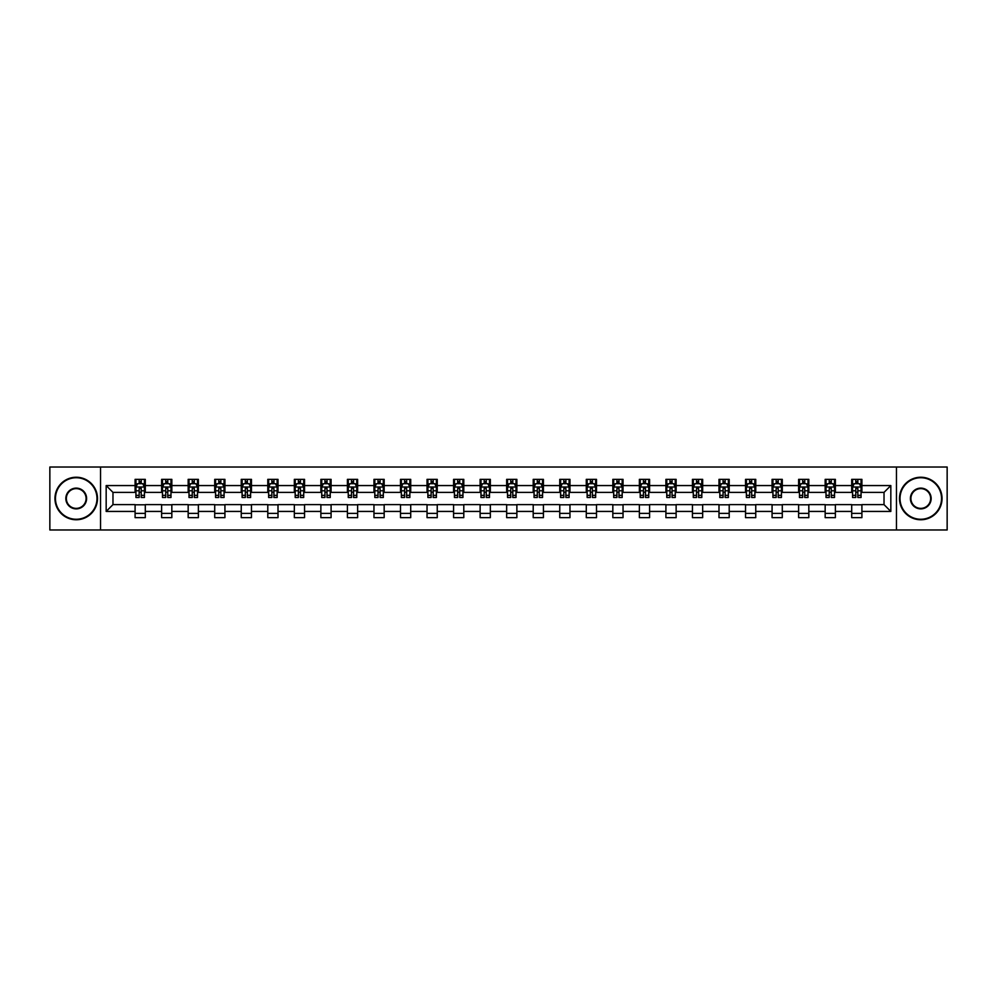 <?xml version="1.0" encoding="UTF-8"?>
<svg xmlns="http://www.w3.org/2000/svg" width="997" height="997" viewBox="0 0 997 997"><rect width="100%" height="100%" fill="white"/><g stroke="black" fill="none" stroke-linecap="round" stroke-linejoin="round"><path stroke-width="1.5" d="M896.453 529.98L947.15 529.98L947.15 467.02L896.453 467.02L896.453 529.98L100.547 529.98L100.547 467.02L49.85 467.02L49.85 529.98L100.547 529.98M896.453 467.02L100.547 467.02M861.907 485.564L861.907 479.358L851.7 479.358L851.7 485.564L835.374 485.564L835.374 479.358L825.167 479.358L825.167 485.564L808.829 485.564L808.829 479.358L798.622 479.358L798.622 485.564L782.284 485.564L782.284 479.358L772.077 479.358L772.077 485.564L755.751 485.564L755.751 479.358L745.544 479.358L745.544 485.564L729.206 485.564L729.206 479.358L718.999 479.358L718.999 485.564L702.661 485.564L702.661 479.358L692.454 479.358L692.454 485.564L676.128 485.564L676.128 479.358L665.909 479.358L665.909 485.564L649.583 485.564L649.583 479.358L639.376 479.358L639.376 485.564L623.038 485.564L623.038 479.358L612.831 479.358L612.831 485.564L596.493 485.564L596.493 479.358L586.286 479.358L586.286 485.564L569.96 485.564L569.96 479.358L559.753 479.358L559.753 485.564L543.415 485.564L543.415 479.358L533.208 479.358L533.208 485.564L516.87 485.564L516.87 479.358L506.663 479.358L506.663 485.564L490.337 485.564L490.337 479.358L480.13 479.358L480.13 485.564L463.792 485.564L463.792 479.358L453.585 479.358L453.585 485.564L437.247 485.564L437.247 479.358L427.04 479.358L427.04 485.564L410.714 485.564L410.714 479.358L400.507 479.358L400.507 485.564L384.169 485.564L384.169 479.358L373.962 479.358L373.962 485.564L357.624 485.564L357.624 479.358L347.417 479.358L347.417 485.564L331.091 485.564L331.091 479.358L320.872 479.358L320.872 485.564L304.546 485.564L304.546 479.358L294.339 479.358L294.339 485.564L278.001 485.564L278.001 479.358L267.794 479.358L267.794 485.564L251.456 485.564L251.456 479.358L241.249 479.358L241.249 485.564L224.923 485.564L224.923 479.358L214.716 479.358L214.716 485.564L198.378 485.564L198.378 479.358L188.171 479.358L188.171 485.564L171.833 485.564L171.833 479.358L161.626 479.358L161.626 485.564L145.3 485.564L145.3 479.358L135.094 479.358L135.094 485.564L106.168 485.564L106.168 511.436L112.973 504.619L135.094 504.619L135.094 517.642L145.3 517.642L145.3 504.619L161.626 504.619L161.626 517.642L171.833 517.642L171.833 504.619L188.171 504.619L188.171 517.642L198.378 517.642L198.378 504.619L214.716 504.619L214.716 517.642L224.923 517.642L224.923 504.619L241.249 504.619L241.249 517.642L251.456 517.642L251.456 504.619L267.794 504.619L267.794 517.642L278.001 517.642L278.001 504.619L294.339 504.619L294.339 517.642L304.546 517.642L304.546 504.619L320.872 504.619L320.872 517.642L331.091 517.642L331.091 504.619L347.417 504.619L347.417 517.642L357.624 517.642L357.624 504.619L373.962 504.619L373.962 517.642L384.169 517.642L384.169 504.619L400.507 504.619L400.507 517.642L410.714 517.642L410.714 504.619L427.04 504.619L427.04 517.642L437.247 517.642L437.247 504.619L453.585 504.619L453.585 517.642L463.792 517.642L463.792 504.619L480.13 504.619L480.13 517.642L490.337 517.642L490.337 504.619L506.663 504.619L506.663 517.642L516.87 517.642L516.87 504.619L533.208 504.619L533.208 517.642L543.415 517.642L543.415 504.619L559.753 504.619L559.753 517.642L569.96 517.642L569.96 504.619L586.286 504.619L586.286 517.642L596.493 517.642L596.493 504.619L612.831 504.619L612.831 517.642L623.038 517.642L623.038 504.619L639.376 504.619L639.376 517.642L649.583 517.642L649.583 504.619L665.909 504.619L665.909 517.642L676.128 517.642L676.128 504.619L692.454 504.619L692.454 517.642L702.661 517.642L702.661 504.619L718.999 504.619L718.999 517.642L729.206 517.642L729.206 504.619L745.544 504.619L745.544 517.642L755.751 517.642L755.751 504.619L772.077 504.619L772.077 517.642L782.284 517.642L782.284 504.619L798.622 504.619L798.622 517.642L808.829 517.642L808.829 504.619L825.167 504.619L825.167 517.642L835.374 517.642L835.374 504.619L851.7 504.619L851.7 517.642L861.907 517.642L861.907 504.619L884.027 504.619L884.027 492.381L861.907 492.381L861.907 485.564L890.832 485.564L890.832 511.436L861.907 511.436M851.7 511.436L835.374 511.436M825.167 511.436L808.829 511.436M798.622 511.436L782.284 511.436M772.077 511.436L755.751 511.436M745.544 511.436L729.206 511.436M718.999 511.436L702.661 511.436M692.454 511.436L676.128 511.436M665.909 511.436L649.583 511.436M639.376 511.436L623.038 511.436M612.831 511.436L596.493 511.436M586.286 511.436L569.96 511.436M559.753 511.436L543.415 511.436M533.208 511.436L516.87 511.436M506.663 511.436L490.337 511.436M480.13 511.436L463.792 511.436M453.585 511.436L437.247 511.436M427.04 511.436L410.714 511.436M400.507 511.436L384.169 511.436M373.962 511.436L357.624 511.436M347.417 511.436L331.091 511.436M320.872 511.436L304.546 511.436M294.339 511.436L278.001 511.436M267.794 511.436L251.456 511.436M241.249 511.436L224.923 511.436M214.716 511.436L198.378 511.436M188.171 511.436L171.833 511.436M161.626 511.436L145.3 511.436M135.094 511.436L106.168 511.436M851.7 485.564L851.7 492.381L835.374 492.381L835.374 485.564M825.167 485.564L825.167 492.381L808.829 492.381L808.829 485.564M798.622 485.564L798.622 492.381L782.284 492.381L782.284 485.564M772.077 485.564L772.077 492.381L755.751 492.381L755.751 485.564M745.544 485.564L745.544 492.381L729.206 492.381L729.206 485.564M718.999 485.564L718.999 492.381L702.661 492.381L702.661 485.564M692.454 485.564L692.454 492.381L676.128 492.381L676.128 485.564M665.909 485.564L665.909 492.381L649.583 492.381L649.583 485.564M639.376 485.564L639.376 492.381L623.038 492.381L623.038 485.564M612.831 485.564L612.831 492.381L596.493 492.381L596.493 485.564M586.286 485.564L586.286 492.381L569.96 492.381L569.96 485.564M559.753 485.564L559.753 492.381L543.415 492.381L543.415 485.564M533.208 485.564L533.208 492.381L516.87 492.381L516.87 485.564M506.663 485.564L506.663 492.381L490.337 492.381L490.337 485.564M480.13 485.564L480.13 492.381L463.792 492.381L463.792 485.564M453.585 485.564L453.585 492.381L437.247 492.381L437.247 485.564M427.04 485.564L427.04 492.381L410.714 492.381L410.714 485.564M400.507 485.564L400.507 492.381L384.169 492.381L384.169 485.564M373.962 485.564L373.962 492.381L357.624 492.381L357.624 485.564M347.417 485.564L347.417 492.381L331.091 492.381L331.091 485.564M320.872 485.564L320.872 492.381L304.546 492.381L304.546 485.564M294.339 485.564L294.339 492.381L278.001 492.381L278.001 485.564M267.794 485.564L267.794 492.381L251.456 492.381L251.456 485.564M241.249 485.564L241.249 492.381L224.923 492.381L224.923 485.564M214.716 485.564L214.716 492.381L198.378 492.381L198.378 485.564M188.171 485.564L188.171 492.381L171.833 492.381L171.833 485.564M161.626 485.564L161.626 492.381L145.3 492.381L145.3 485.564M135.094 485.564L135.094 492.381L112.973 492.381L106.168 485.564M112.973 492.381L112.973 504.619M890.832 511.436L884.027 504.619M884.027 492.381L890.832 485.564M135.094 483.607L135.941 483.607M139.169 483.607L141.213 483.607M144.44 483.607L145.3 483.607M135.094 492.206L135.941 492.206M139.169 492.206L141.213 492.206M144.44 492.206L145.3 492.206M135.094 504.794L145.3 504.794M135.094 513.393L145.3 513.393M161.626 504.794L171.833 504.794M161.626 513.393L171.833 513.393M161.626 483.607L162.486 483.607M165.714 483.607L167.758 483.607M170.986 483.607L171.833 483.607M161.626 492.206L162.486 492.206M165.714 492.206L167.758 492.206M170.986 492.206L171.833 492.206M188.171 504.794L198.378 504.794M188.171 513.393L198.378 513.393M188.171 483.607L189.019 483.607M192.259 483.607L194.29 483.607M197.531 483.607L198.378 483.607M188.171 492.206L189.019 492.206M192.259 492.206L194.29 492.206M197.531 492.206L198.378 492.206M214.716 504.794L224.923 504.794M214.716 513.393L224.923 513.393M214.716 483.607L215.564 483.607M218.792 483.607L220.835 483.607M224.076 483.607L224.923 483.607M214.716 492.206L215.564 492.206M218.792 492.206L220.835 492.206M224.076 492.206L224.923 492.206M241.249 504.794L251.456 504.794M241.249 513.393L251.456 513.393M241.249 483.607L242.109 483.607M245.337 483.607L247.381 483.607M250.608 483.607L251.456 483.607M241.249 492.206L242.109 492.206M245.337 492.206L247.381 492.206M250.608 492.206L251.456 492.206M267.794 504.794L278.001 504.794M267.794 513.393L278.001 513.393M267.794 483.607L268.642 483.607M271.882 483.607L273.926 483.607M277.154 483.607L278.001 483.607M267.794 492.206L268.642 492.206M271.882 492.206L273.926 492.206M277.154 492.206L278.001 492.206M294.339 504.794L304.546 504.794M294.339 513.393L304.546 513.393M294.339 483.607L295.187 483.607M298.415 483.607L300.458 483.607M303.699 483.607L304.546 483.607M294.339 492.206L295.187 492.206M298.415 492.206L300.458 492.206M303.699 492.206L304.546 492.206M320.872 504.794L331.091 504.794M320.872 513.393L331.091 513.393M320.872 483.607L321.732 483.607M324.96 483.607L327.004 483.607M330.231 483.607L331.091 483.607M320.872 492.206L321.732 492.206M324.96 492.206L327.004 492.206M330.231 492.206L331.091 492.206M347.417 504.794L357.624 504.794M347.417 513.393L357.624 513.393M347.417 483.607L348.265 483.607M351.505 483.607L353.549 483.607M356.776 483.607L357.624 483.607M347.417 492.206L348.265 492.206M351.505 492.206L353.549 492.206M356.776 492.206L357.624 492.206M373.962 504.794L384.169 504.794M373.962 513.393L384.169 513.393M373.962 483.607L374.81 483.607M378.037 483.607L380.081 483.607M383.322 483.607L384.169 483.607M373.962 492.206L374.81 492.206M378.037 492.206L380.081 492.206M383.322 492.206L384.169 492.206M400.507 504.794L410.714 504.794M400.507 513.393L410.714 513.393M400.507 483.607L401.355 483.607M404.583 483.607L406.626 483.607M409.854 483.607L410.714 483.607M400.507 492.206L401.355 492.206M404.583 492.206L406.626 492.206M409.854 492.206L410.714 492.206M427.04 504.794L437.247 504.794M427.04 513.393L437.247 513.393M427.04 483.607L427.887 483.607M431.128 483.607L433.172 483.607M436.399 483.607L437.247 483.607M427.04 492.206L427.887 492.206M431.128 492.206L433.172 492.206M436.399 492.206L437.247 492.206M453.585 504.794L463.792 504.794M453.585 513.393L463.792 513.393M453.585 483.607L454.433 483.607M457.673 483.607L459.704 483.607M462.944 483.607L463.792 483.607M453.585 492.206L454.433 492.206M457.673 492.206L459.704 492.206M462.944 492.206L463.792 492.206M480.13 504.794L490.337 504.794M480.13 513.393L490.337 513.393M480.13 483.607L480.978 483.607M484.206 483.607L486.249 483.607M489.477 483.607L490.337 483.607M480.13 492.206L480.978 492.206M484.206 492.206L486.249 492.206M489.477 492.206L490.337 492.206M506.663 504.794L516.87 504.794M506.663 513.393L516.87 513.393M506.663 483.607L507.523 483.607M510.751 483.607L512.794 483.607M516.022 483.607L516.87 483.607M506.663 492.206L507.523 492.206M510.751 492.206L512.794 492.206M516.022 492.206L516.87 492.206M533.208 504.794L543.415 504.794M533.208 513.393L543.415 513.393M533.208 483.607L534.056 483.607M537.296 483.607L539.327 483.607M542.567 483.607L543.415 483.607M533.208 492.206L534.056 492.206M537.296 492.206L539.327 492.206M542.567 492.206L543.415 492.206M559.753 504.794L569.96 504.794M559.753 513.393L569.96 513.393M559.753 483.607L560.601 483.607M563.828 483.607L565.872 483.607M569.113 483.607L569.96 483.607M559.753 492.206L560.601 492.206M563.828 492.206L565.872 492.206M569.113 492.206L569.96 492.206M586.286 504.794L596.493 504.794M586.286 513.393L596.493 513.393M586.286 483.607L587.146 483.607M590.374 483.607L592.417 483.607M595.645 483.607L596.493 483.607M586.286 492.206L587.146 492.206M590.374 492.206L592.417 492.206M595.645 492.206L596.493 492.206M612.831 504.794L623.038 504.794M612.831 513.393L623.038 513.393M612.831 483.607L613.678 483.607M616.919 483.607L618.963 483.607M622.19 483.607L623.038 483.607M612.831 492.206L613.678 492.206M616.919 492.206L618.963 492.206M622.19 492.206L623.038 492.206M639.376 504.794L649.583 504.794M639.376 513.393L649.583 513.393M639.376 483.607L640.224 483.607M643.451 483.607L645.495 483.607M648.735 483.607L649.583 483.607M639.376 492.206L640.224 492.206M643.451 492.206L645.495 492.206M648.735 492.206L649.583 492.206M665.909 504.794L676.128 504.794M665.909 513.393L676.128 513.393M665.909 483.607L666.769 483.607M669.996 483.607L672.04 483.607M675.268 483.607L676.128 483.607M665.909 492.206L666.769 492.206M669.996 492.206L672.04 492.206M675.268 492.206L676.128 492.206M692.454 504.794L702.661 504.794M692.454 513.393L702.661 513.393M692.454 483.607L693.301 483.607M696.542 483.607L698.585 483.607M701.813 483.607L702.661 483.607M692.454 492.206L693.301 492.206M696.542 492.206L698.585 492.206M701.813 492.206L702.661 492.206M718.999 504.794L729.206 504.794M718.999 513.393L729.206 513.393M718.999 483.607L719.846 483.607M723.074 483.607L725.118 483.607M728.358 483.607L729.206 483.607M718.999 492.206L719.846 492.206M723.074 492.206L725.118 492.206M728.358 492.206L729.206 492.206M745.544 504.794L755.751 504.794M745.544 513.393L755.751 513.393M745.544 483.607L746.392 483.607M749.619 483.607L751.663 483.607M754.891 483.607L755.751 483.607M745.544 492.206L746.392 492.206M749.619 492.206L751.663 492.206M754.891 492.206L755.751 492.206M772.077 504.794L782.284 504.794M772.077 513.393L782.284 513.393M772.077 483.607L772.924 483.607M776.164 483.607L778.208 483.607M781.436 483.607L782.284 483.607M772.077 492.206L772.924 492.206M776.164 492.206L778.208 492.206M781.436 492.206L782.284 492.206M798.622 504.794L808.829 504.794M798.622 513.393L808.829 513.393M798.622 483.607L799.469 483.607M802.71 483.607L804.741 483.607M807.981 483.607L808.829 483.607M798.622 492.206L799.469 492.206M802.71 492.206L804.741 492.206M807.981 492.206L808.829 492.206M825.167 504.794L835.374 504.794M825.167 513.393L835.374 513.393M825.167 483.607L826.014 483.607M829.242 483.607L831.286 483.607M834.514 483.607L835.374 483.607M825.167 492.206L826.014 492.206M829.242 492.206L831.286 492.206M834.514 492.206L835.374 492.206M851.7 504.794L861.907 504.794M851.7 513.393L861.907 513.393M851.7 483.607L852.56 483.607M855.787 483.607L857.831 483.607M861.059 483.607L861.907 483.607M851.7 492.206L852.56 492.206M855.787 492.206L857.831 492.206M861.059 492.206L861.907 492.206M141.213 481.576L139.169 481.576M144.44 495.347L141.213 495.347L141.213 497.478L144.44 497.478L144.44 487.097L142.745 483.695L137.636 483.695L135.941 487.097L135.941 497.478L139.169 497.478L139.169 495.347L135.941 495.347M135.941 487.097L135.941 479.358M144.44 487.097L144.44 479.358M139.169 483.695L139.169 479.358M141.213 479.358L141.213 483.695M141.213 495.347L141.213 488.38L139.169 488.38L139.169 495.347M76.221 477.737A20.763 20.763 0 0 0 55.471 498.5A20.763 20.763 0 0 0 76.221 519.263A20.763 20.763 0 0 0 96.983 498.5A20.763 20.763 0 0 0 76.221 477.737M76.221 519.761A21.261 21.261 0 0 1 54.96 498.5A21.261 21.261 0 0 1 76.221 477.239A21.261 21.261 0 0 1 97.494 498.5A21.261 21.261 0 0 1 76.221 519.761M76.221 488.119A10.381 10.381 0 0 1 86.602 498.5A10.381 10.381 0 0 1 76.221 508.881A10.381 10.381 0 0 1 65.839 498.5A10.381 10.381 0 0 1 76.221 488.119M76.221 508.37A9.87 9.87 0 0 0 86.091 498.5A9.87 9.87 0 0 0 76.221 488.63A9.87 9.87 0 0 0 66.35 498.5A9.87 9.87 0 0 0 76.221 508.37M920.779 477.737A20.763 20.763 0 0 0 900.017 498.5A20.763 20.763 0 0 0 920.779 519.263A20.763 20.763 0 0 0 941.529 498.5A20.763 20.763 0 0 0 920.779 477.737M920.779 519.761A21.261 21.261 0 0 1 899.506 498.5A21.261 21.261 0 0 1 920.779 477.239A21.261 21.261 0 0 1 942.04 498.5A21.261 21.261 0 0 1 920.779 519.761M920.779 488.119A10.381 10.381 0 0 1 931.161 498.5A10.381 10.381 0 0 1 920.779 508.881A10.381 10.381 0 0 1 910.398 498.5A10.381 10.381 0 0 1 920.779 488.119M920.779 508.37A9.87 9.87 0 0 0 930.65 498.5A9.87 9.87 0 0 0 920.779 488.63A9.87 9.87 0 0 0 910.909 498.5A9.87 9.87 0 0 0 920.779 508.37M167.758 481.576L165.714 481.576M170.986 495.347L167.758 495.347L167.758 497.478L170.986 497.478L170.986 487.097L169.291 483.695L164.181 483.695L162.486 487.097L162.486 497.478L165.714 497.478L165.714 495.347L162.486 495.347M162.486 487.097L162.486 479.358M170.986 487.097L170.986 479.358M165.714 483.695L165.714 479.358M167.758 479.358L167.758 483.695M167.758 495.347L167.758 488.38L165.714 488.38L165.714 495.347M194.29 481.576L192.259 481.576M197.531 495.347L194.29 495.347L194.29 497.478L197.531 497.478L197.531 487.097L195.823 483.695L190.726 483.695L189.019 487.097L189.019 497.478L192.259 497.478L192.259 495.347L189.019 495.347M189.019 487.097L189.019 479.358M197.531 487.097L197.531 479.358M192.259 483.695L192.259 479.358M194.29 479.358L194.29 483.695M194.29 495.347L194.29 488.38L192.259 488.38L192.259 495.347M220.835 481.576L218.792 481.576M224.076 495.347L220.835 495.347L220.835 497.478L224.076 497.478L224.076 487.097L222.368 483.695L217.259 483.695L215.564 487.097L215.564 497.478L218.792 497.478L218.792 495.347L215.564 495.347M215.564 487.097L215.564 479.358M224.076 487.097L224.076 479.358M218.792 483.695L218.792 479.358M220.835 479.358L220.835 483.695M220.835 495.347L220.835 488.38L218.792 488.38L218.792 495.347M247.381 481.576L245.337 481.576M250.608 495.347L247.381 495.347L247.381 497.478L250.608 497.478L250.608 487.097L248.914 483.695L243.804 483.695L242.109 487.097L242.109 497.478L245.337 497.478L245.337 495.347L242.109 495.347M242.109 487.097L242.109 479.358M250.608 487.097L250.608 479.358M245.337 483.695L245.337 479.358M247.381 479.358L247.381 483.695M247.381 495.347L247.381 488.38L245.337 488.38L245.337 495.347M273.926 481.576L271.882 481.576M277.154 495.347L273.926 495.347L273.926 497.478L277.154 497.478L277.154 487.097L275.446 483.695L270.349 483.695L268.642 487.097L268.642 497.478L271.882 497.478L271.882 495.347L268.642 495.347M268.642 487.097L268.642 479.358M277.154 487.097L277.154 479.358M271.882 483.695L271.882 479.358M273.926 479.358L273.926 483.695M273.926 495.347L273.926 488.38L271.882 488.38L271.882 495.347M300.458 481.576L298.415 481.576M303.699 495.347L300.458 495.347L300.458 497.478L303.699 497.478L303.699 487.097L301.991 483.695L296.894 483.695L295.187 487.097L295.187 497.478L298.415 497.478L298.415 495.347L295.187 495.347M295.187 487.097L295.187 479.358M303.699 487.097L303.699 479.358M298.415 483.695L298.415 479.358M300.458 479.358L300.458 483.695M300.458 495.347L300.458 488.38L298.415 488.38L298.415 495.347M327.004 481.576L324.96 481.576M330.231 495.347L327.004 495.347L327.004 497.478L330.231 497.478L330.231 487.097L328.536 483.695L323.427 483.695L321.732 487.097L321.732 497.478L324.96 497.478L324.96 495.347L321.732 495.347M321.732 487.097L321.732 479.358M330.231 487.097L330.231 479.358M324.96 483.695L324.96 479.358M327.004 479.358L327.004 483.695M327.004 495.347L327.004 488.38L324.96 488.38L324.96 495.347M353.549 481.576L351.505 481.576M356.776 495.347L353.549 495.347L353.549 497.478L356.776 497.478L356.776 487.097L355.069 483.695L349.972 483.695L348.265 487.097L348.265 497.478L351.505 497.478L351.505 495.347L348.265 495.347M348.265 487.097L348.265 479.358M356.776 487.097L356.776 479.358M351.505 483.695L351.505 479.358M353.549 479.358L353.549 483.695M353.549 495.347L353.549 488.38L351.505 488.38L351.505 495.347M380.081 481.576L378.037 481.576M383.322 495.347L380.081 495.347L380.081 497.478L383.322 497.478L383.322 487.097L381.614 483.695L376.517 483.695L374.81 487.097L374.81 497.478L378.037 497.478L378.037 495.347L374.81 495.347M374.81 487.097L374.81 479.358M383.322 487.097L383.322 479.358M378.037 483.695L378.037 479.358M380.081 479.358L380.081 483.695M380.081 495.347L380.081 488.38L378.037 488.38L378.037 495.347M406.626 481.576L404.583 481.576M409.854 495.347L406.626 495.347L406.626 497.478L409.854 497.478L409.854 487.097L408.159 483.695L403.05 483.695L401.355 487.097L401.355 497.478L404.583 497.478L404.583 495.347L401.355 495.347M401.355 487.097L401.355 479.358M409.854 487.097L409.854 479.358M404.583 483.695L404.583 479.358M406.626 479.358L406.626 483.695M406.626 495.347L406.626 488.38L404.583 488.38L404.583 495.347M433.172 481.576L431.128 481.576M436.399 495.347L433.172 495.347L433.172 497.478L436.399 497.478L436.399 487.097L434.704 483.695L429.595 483.695L427.887 487.097L427.887 497.478L431.128 497.478L431.128 495.347L427.887 495.347M427.887 487.097L427.887 479.358M436.399 487.097L436.399 479.358M431.128 483.695L431.128 479.358M433.172 479.358L433.172 483.695M433.172 495.347L433.172 488.38L431.128 488.38L431.128 495.347M459.704 481.576L457.673 481.576M462.944 495.347L459.704 495.347L459.704 497.478L462.944 497.478L462.944 487.097L461.237 483.695L456.14 483.695L454.433 487.097L454.433 497.478L457.673 497.478L457.673 495.347L454.433 495.347M454.433 487.097L454.433 479.358M462.944 487.097L462.944 479.358M457.673 483.695L457.673 479.358M459.704 479.358L459.704 483.695M459.704 495.347L459.704 488.38L457.673 488.38L457.673 495.347M486.249 481.576L484.206 481.576M489.477 495.347L486.249 495.347L486.249 497.478L489.477 497.478L489.477 487.097L487.782 483.695L482.673 483.695L480.978 487.097L480.978 497.478L484.206 497.478L484.206 495.347L480.978 495.347M480.978 487.097L480.978 479.358M489.477 487.097L489.477 479.358M484.206 483.695L484.206 479.358M486.249 479.358L486.249 483.695M486.249 495.347L486.249 488.38L484.206 488.38L484.206 495.347M512.794 481.576L510.751 481.576M516.022 495.347L512.794 495.347L512.794 497.478L516.022 497.478L516.022 487.097L514.327 483.695L509.218 483.695L507.523 487.097L507.523 497.478L510.751 497.478L510.751 495.347L507.523 495.347M507.523 487.097L507.523 479.358M516.022 487.097L516.022 479.358M510.751 483.695L510.751 479.358M512.794 479.358L512.794 483.695M512.794 495.347L512.794 488.38L510.751 488.38L510.751 495.347M539.327 481.576L537.296 481.576M542.567 495.347L539.327 495.347L539.327 497.478L542.567 497.478L542.567 487.097L540.86 483.695L535.763 483.695L534.056 487.097L534.056 497.478L537.296 497.478L537.296 495.347L534.056 495.347M534.056 487.097L534.056 479.358M542.567 487.097L542.567 479.358M537.296 483.695L537.296 479.358M539.327 479.358L539.327 483.695M539.327 495.347L539.327 488.38L537.296 488.38L537.296 495.347M565.872 481.576L563.828 481.576M569.113 495.347L565.872 495.347L565.872 497.478L569.113 497.478L569.113 487.097L567.405 483.695L562.296 483.695L560.601 487.097L560.601 497.478L563.828 497.478L563.828 495.347L560.601 495.347M560.601 487.097L560.601 479.358M569.113 487.097L569.113 479.358M563.828 483.695L563.828 479.358M565.872 479.358L565.872 483.695M565.872 495.347L565.872 488.38L563.828 488.38L563.828 495.347M592.417 481.576L590.374 481.576M595.645 495.347L592.417 495.347L592.417 497.478L595.645 497.478L595.645 487.097L593.95 483.695L588.841 483.695L587.146 487.097L587.146 497.478L590.374 497.478L590.374 495.347L587.146 495.347M587.146 487.097L587.146 479.358M595.645 487.097L595.645 479.358M590.374 483.695L590.374 479.358M592.417 479.358L592.417 483.695M592.417 495.347L592.417 488.38L590.374 488.38L590.374 495.347M618.963 481.576L616.919 481.576M622.19 495.347L618.963 495.347L618.963 497.478L622.19 497.478L622.19 487.097L620.483 483.695L615.386 483.695L613.678 487.097L613.678 497.478L616.919 497.478L616.919 495.347L613.678 495.347M613.678 487.097L613.678 479.358M622.19 487.097L622.19 479.358M616.919 483.695L616.919 479.358M618.963 479.358L618.963 483.695M618.963 495.347L618.963 488.38L616.919 488.38L616.919 495.347M645.495 481.576L643.451 481.576M648.735 495.347L645.495 495.347L645.495 497.478L648.735 497.478L648.735 487.097L647.028 483.695L641.931 483.695L640.224 487.097L640.224 497.478L643.451 497.478L643.451 495.347L640.224 495.347M640.224 487.097L640.224 479.358M648.735 487.097L648.735 479.358M643.451 483.695L643.451 479.358M645.495 479.358L645.495 483.695M645.495 495.347L645.495 488.38L643.451 488.38L643.451 495.347M672.04 481.576L669.996 481.576M675.268 495.347L672.04 495.347L672.04 497.478L675.268 497.478L675.268 487.097L673.573 483.695L668.464 483.695L666.769 487.097L666.769 497.478L669.996 497.478L669.996 495.347L666.769 495.347M666.769 487.097L666.769 479.358M675.268 487.097L675.268 479.358M669.996 483.695L669.996 479.358M672.04 479.358L672.04 483.695M672.04 495.347L672.04 488.38L669.996 488.38L669.996 495.347M698.585 481.576L696.542 481.576M701.813 495.347L698.585 495.347L698.585 497.478L701.813 497.478L701.813 487.097L700.106 483.695L695.009 483.695L693.301 487.097L693.301 497.478L696.542 497.478L696.542 495.347L693.301 495.347M693.301 487.097L693.301 479.358M701.813 487.097L701.813 479.358M696.542 483.695L696.542 479.358M698.585 479.358L698.585 483.695M698.585 495.347L698.585 488.38L696.542 488.38L696.542 495.347M725.118 481.576L723.074 481.576M728.358 495.347L725.118 495.347L725.118 497.478L728.358 497.478L728.358 487.097L726.651 483.695L721.554 483.695L719.846 487.097L719.846 497.478L723.074 497.478L723.074 495.347L719.846 495.347M719.846 487.097L719.846 479.358M728.358 487.097L728.358 479.358M723.074 483.695L723.074 479.358M725.118 479.358L725.118 483.695M725.118 495.347L725.118 488.38L723.074 488.38L723.074 495.347M751.663 481.576L749.619 481.576M754.891 495.347L751.663 495.347L751.663 497.478L754.891 497.478L754.891 487.097L753.196 483.695L748.086 483.695L746.392 487.097L746.392 497.478L749.619 497.478L749.619 495.347L746.392 495.347M746.392 487.097L746.392 479.358M754.891 487.097L754.891 479.358M749.619 483.695L749.619 479.358M751.663 479.358L751.663 483.695M751.663 495.347L751.663 488.38L749.619 488.38L749.619 495.347M778.208 481.576L776.164 481.576M781.436 495.347L778.208 495.347L778.208 497.478L781.436 497.478L781.436 487.097L779.741 483.695L774.632 483.695L772.924 487.097L772.924 497.478L776.164 497.478L776.164 495.347L772.924 495.347M772.924 487.097L772.924 479.358M781.436 487.097L781.436 479.358M776.164 483.695L776.164 479.358M778.208 479.358L778.208 483.695M778.208 495.347L778.208 488.38L776.164 488.38L776.164 495.347M804.741 481.576L802.71 481.576M807.981 495.347L804.741 495.347L804.741 497.478L807.981 497.478L807.981 487.097L806.274 483.695L801.177 483.695L799.469 487.097L799.469 497.478L802.71 497.478L802.71 495.347L799.469 495.347M799.469 487.097L799.469 479.358M807.981 487.097L807.981 479.358M802.71 483.695L802.71 479.358M804.741 479.358L804.741 483.695M804.741 495.347L804.741 488.38L802.71 488.38L802.71 495.347M831.286 481.576L829.242 481.576M834.514 495.347L831.286 495.347L831.286 497.478L834.514 497.478L834.514 487.097L832.819 483.695L827.709 483.695L826.014 487.097L826.014 497.478L829.242 497.478L829.242 495.347L826.014 495.347M826.014 487.097L826.014 479.358M834.514 487.097L834.514 479.358M829.242 483.695L829.242 479.358M831.286 479.358L831.286 483.695M831.286 495.347L831.286 488.38L829.242 488.38L829.242 495.347M857.831 481.576L855.787 481.576M861.059 495.347L857.831 495.347L857.831 497.478L861.059 497.478L861.059 487.097L859.364 483.695L854.255 483.695L852.56 487.097L852.56 497.478L855.787 497.478L855.787 495.347L852.56 495.347M852.56 487.097L852.56 479.358M861.059 487.097L861.059 479.358M855.787 483.695L855.787 479.358M857.831 479.358L857.831 483.695M857.831 495.347L857.831 488.38L855.787 488.38L855.787 495.347M144.403 487.01L135.978 487.01M135.941 483.906L137.536 483.906M142.845 483.906L144.44 483.906M139.169 490.786L135.941 490.786M144.44 490.786L141.213 490.786M141.213 482.66L139.169 482.66M170.948 487.01L162.523 487.01M162.486 483.906L164.081 483.906M169.39 483.906L170.986 483.906M165.714 490.786L162.486 490.786M170.986 490.786L167.758 490.786M167.758 482.66L165.714 482.66M197.481 487.01L189.069 487.01M189.019 483.906L190.626 483.906M195.935 483.906L197.531 483.906M192.259 490.786L189.019 490.786M197.531 490.786L194.29 490.786M194.29 482.66L192.259 482.66M224.026 487.01L215.601 487.01M215.564 483.906L217.159 483.906M222.468 483.906L224.076 483.906M218.792 490.786L215.564 490.786M224.076 490.786L220.835 490.786M220.835 482.66L218.792 482.66M250.571 487.01L242.146 487.01M242.109 483.906L243.704 483.906M249.013 483.906L250.608 483.906M245.337 490.786L242.109 490.786M250.608 490.786L247.381 490.786M247.381 482.66L245.337 482.66M277.104 487.01L268.692 487.01M268.642 483.906L270.249 483.906M275.558 483.906L277.154 483.906M271.882 490.786L268.642 490.786M277.154 490.786L273.926 490.786M273.926 482.66L271.882 482.66M303.649 487.01L295.224 487.01M295.187 483.906L296.782 483.906M302.091 483.906L303.699 483.906M298.415 490.786L295.187 490.786M303.699 490.786L300.458 490.786M300.458 482.66L298.415 482.66M330.194 487.01L321.769 487.01M321.732 483.906L323.327 483.906M328.636 483.906L330.231 483.906M324.96 490.786L321.732 490.786M330.231 490.786L327.004 490.786M327.004 482.66L324.96 482.66M356.739 487.01L348.314 487.01M348.265 483.906L349.872 483.906M355.181 483.906L356.776 483.906M351.505 490.786L348.265 490.786M356.776 490.786L353.549 490.786M353.549 482.66L351.505 482.66M383.272 487.01L374.847 487.01M374.81 483.906L376.405 483.906M381.714 483.906L383.322 483.906M378.037 490.786L374.81 490.786M383.322 490.786L380.081 490.786M380.081 482.66L378.037 482.66M409.817 487.01L401.392 487.01M401.355 483.906L402.95 483.906M408.259 483.906L409.854 483.906M404.583 490.786L401.355 490.786M409.854 490.786L406.626 490.786M406.626 482.66L404.583 482.66M436.362 487.01L427.937 487.01M427.887 483.906L429.495 483.906M434.804 483.906L436.399 483.906M431.128 490.786L427.887 490.786M436.399 490.786L433.172 490.786M433.172 482.66L431.128 482.66M462.895 487.01L454.482 487.01M454.433 483.906L456.028 483.906M461.337 483.906L462.944 483.906M457.673 490.786L454.433 490.786M462.944 490.786L459.704 490.786M459.704 482.66L457.673 482.66M489.44 487.01L481.015 487.01M480.978 483.906L482.573 483.906M487.882 483.906L489.477 483.906M484.206 490.786L480.978 490.786M489.477 490.786L486.249 490.786M486.249 482.66L484.206 482.66M515.985 487.01L507.56 487.01M507.523 483.906L509.118 483.906M514.427 483.906L516.022 483.906M510.751 490.786L507.523 490.786M516.022 490.786L512.794 490.786M512.794 482.66L510.751 482.66M542.518 487.01L534.105 487.01M534.056 483.906L535.663 483.906M540.972 483.906L542.567 483.906M537.296 490.786L534.056 490.786M542.567 490.786L539.327 490.786M539.327 482.66L537.296 482.66M569.063 487.01L560.638 487.01M560.601 483.906L562.196 483.906M567.505 483.906L569.113 483.906M563.828 490.786L560.601 490.786M569.113 490.786L565.872 490.786M565.872 482.66L563.828 482.66M595.608 487.01L587.183 487.01M587.146 483.906L588.741 483.906M594.05 483.906L595.645 483.906M590.374 490.786L587.146 490.786M595.645 490.786L592.417 490.786M592.417 482.66L590.374 482.66M622.153 487.01L613.728 487.01M613.678 483.906L615.286 483.906M620.595 483.906L622.19 483.906M616.919 490.786L613.678 490.786M622.19 490.786L618.963 490.786M618.963 482.66L616.919 482.66M648.686 487.01L640.261 487.01M640.224 483.906L641.819 483.906M647.128 483.906L648.735 483.906M643.451 490.786L640.224 490.786M648.735 490.786L645.495 490.786M645.495 482.66L643.451 482.66M675.231 487.01L666.806 487.01M666.769 483.906L668.364 483.906M673.673 483.906L675.268 483.906M669.996 490.786L666.769 490.786M675.268 490.786L672.04 490.786M672.04 482.66L669.996 482.66M701.776 487.01L693.351 487.01M693.301 483.906L694.909 483.906M700.218 483.906L701.813 483.906M696.542 490.786L693.301 490.786M701.813 490.786L698.585 490.786M698.585 482.66L696.542 482.66M728.308 487.01L719.896 487.01M719.846 483.906L721.442 483.906M726.751 483.906L728.358 483.906M723.074 490.786L719.846 490.786M728.358 490.786L725.118 490.786M725.118 482.66L723.074 482.66M754.854 487.01L746.429 487.01M746.392 483.906L747.987 483.906M753.296 483.906L754.891 483.906M749.619 490.786L746.392 490.786M754.891 490.786L751.663 490.786M751.663 482.66L749.619 482.66M781.399 487.01L772.974 487.01M772.924 483.906L774.532 483.906M779.841 483.906L781.436 483.906M776.164 490.786L772.924 490.786M781.436 490.786L778.208 490.786M778.208 482.66L776.164 482.66M807.931 487.01L799.519 487.01M799.469 483.906L801.065 483.906M806.374 483.906L807.981 483.906M802.71 490.786L799.469 490.786M807.981 490.786L804.741 490.786M804.741 482.66L802.71 482.66M834.477 487.01L826.052 487.01M826.014 483.906L827.61 483.906M832.919 483.906L834.514 483.906M829.242 490.786L826.014 490.786M834.514 490.786L831.286 490.786M831.286 482.66L829.242 482.66M861.022 487.01L852.597 487.01M852.56 483.906L854.155 483.906M859.464 483.906L861.059 483.906M855.787 490.786L852.56 490.786M861.059 490.786L857.831 490.786M857.831 482.66L855.787 482.66"/></g></svg>
